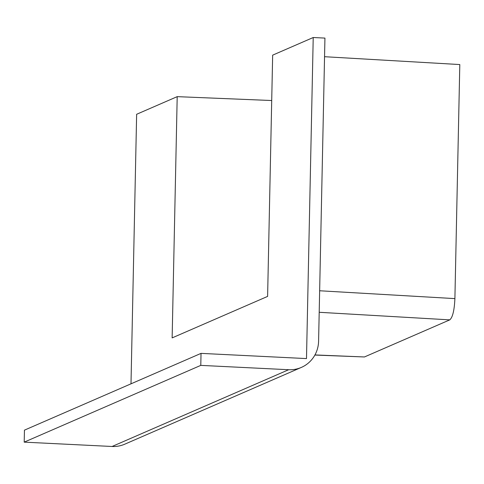 <?xml version="1.0" encoding="UTF-8"?>
<svg xmlns="http://www.w3.org/2000/svg" width="484" height="484" viewBox="0 0 484 484"><rect width="100%" height="100%" fill="white"/><g stroke="black" fill="none" stroke-linecap="round" stroke-linejoin="round"><path stroke-width="0.73" d="M130.995 383.824L136.639 114.278L177.198 96.649L172.141 337.899L267.61 296.402L272.661 55.146L313.221 37.516L324.939 38.097L318.593 341.159A30.214 29.125 66.5 0 1 301.338 367.423A30.214 29.125 66.5 0 1 288.67 369.722L200.781 365.378L24.2 442.14L112.082 446.484L288.67 369.722M319.646 290.763L454.899 298.61L459.8 64.56L324.552 56.707M24.2 442.14L24.454 430.143L201.035 353.374L200.781 365.378M313.221 37.516L306.493 358.584L201.035 353.374M177.198 96.649L271.712 100.527M301.338 367.423L124.757 444.185A30.214 29.125 -113.5 0 1 112.082 446.484M454.899 298.61C454.355 310.323 452.649 317.407 449.775 319.87L364.452 356.962L314.878 355.056M314.951 354.929L364.452 356.962M449.775 319.87L319.198 312.289"/></g></svg>
